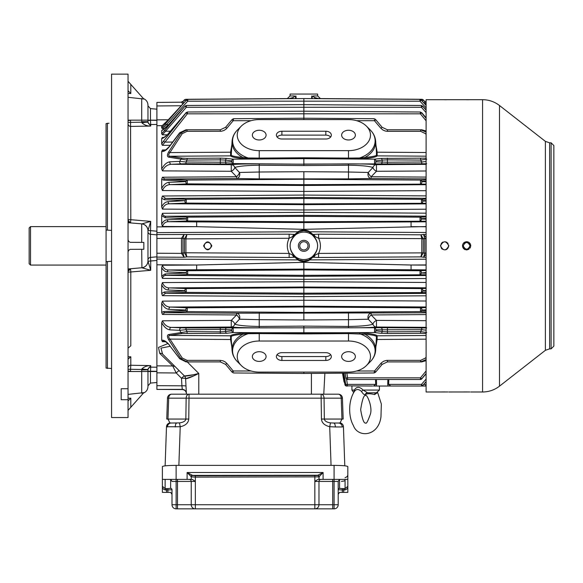 <?xml version="1.0" encoding="UTF-8"?>
<svg xmlns="http://www.w3.org/2000/svg" width="583" height="583" viewBox="0 0 583 583"><rect width="100%" height="100%" fill="white"/><g stroke="black" fill="none" stroke-linecap="round" stroke-linejoin="round"><path stroke-width="0.87" d="M166.49 426.647L165.127 465.853M335.342 426.96L342.243 426.96A4.117 3.76 90 0 0 338.483 423.032L333.651 423.032A4.117 1.683 90 0 1 335.342 426.96L329.708 426.705L330.488 422.879C326.64 422.26 324.6 420.977 324.352 419.053L321.444 419.053L321.138 398.16L186.152 398.16L185.846 419.053C185.583 421.028 183.47 422.311 179.506 422.908L180.22 426.756L166.49 426.756A4.117 4.059 -178 0 1 169.901 422.908L171.242 423.032A4.117 3.841 90 0 0 167.401 426.967M169.901 422.908L167.962 419.053L188.761 419.053C188.367 422.996 185.518 425.568 180.22 426.756L178.872 465.372M171.242 423.032L179.506 422.908M339.488 479.379L338.198 481.434L338.198 504.732A4.117 4.117 0 0 1 334.081 508.857L195.349 508.857A4.117 4.117 0 0 1 191.231 504.732L191.231 481.434L195.349 481.434L195.349 477.113L191.231 476.872A1.37 1.37 0 0 1 192.601 475.509L195.349 475.75L195.349 477.113L318.974 476.872A1.37 1.37 180 0 0 317.597 475.509L195.349 475.75M338.198 494.435L339.488 492.373L347.818 492.373L347.818 486.317L345.07 488.62L344.728 489.99C346.9 489.458 347.927 488.233 347.818 486.317L347.818 479.379L334.081 479.379L334.081 481.434L338.198 481.434M345.07 479.379L345.07 488.62L343.693 488.605L343.693 489.975L344.728 489.99M342.323 492.373L342.323 489.975L338.198 489.735A1.37 1.37 0 0 1 339.576 488.365L342.323 488.605L342.323 489.975L343.693 489.975L343.693 492.373M447.839 391.965L426.107 391.987L426.107 99.693L482.578 99.693C488.867 99.751 494.508 101.69 499.493 105.516L499.493 386.165L545.382 350.31L545.382 141.37L499.493 105.516M440.886 391.98L441.287 391.965M442.38 391.944L443.131 391.936M443.845 391.929L444.676 391.929M440.653 244.853L440.529 245.837C443.277 251.156 446.024 251.156 448.772 245.837C446.024 240.524 443.277 240.524 440.529 245.837L441.637 248.649M470.751 245.837C470.503 243.337 469.133 241.967 466.626 241.719C464.126 241.967 462.749 243.337 462.508 245.837C465.249 251.156 467.996 251.156 470.751 245.837M447.037 99.729L444.654 99.751M469.818 391.965L448.772 391.987M462.866 391.98L463.266 391.965M464.352 391.944L465.11 391.936M465.824 391.929L466.655 391.929M469.016 99.729L466.626 99.751M426.107 238.651L424.759 238.622L423.586 234.417L426.107 234.432M426.107 238.309L424.759 238.374M161.695 267.604L161.695 276.058L165.106 273.952L186.465 273.019L186.4 272.655L167.445 271.918C165.12 271.867 163.204 270.425 161.695 267.604L162.438 265.229L196.668 265.017L303.86 262.35L303.86 260.973L308.793 260.025A2.747 2.638 -119.7 0 1 309.675 259.894C308.793 260.783 306.855 261.381 303.86 261.701C300.879 261.388 298.941 260.783 298.051 259.894L294.816 257.234L289.132 257.497L289.132 253.416C286.698 248.358 286.698 243.308 289.132 238.265L289.132 234.184L294.816 234.446A4.117 2.74 -83.2 0 0 292.52 236.662L289.132 238.265L185.926 238.892L185.926 252.774L184.432 252.84L184.432 238.811L186.815 234.803L185.926 238.892L184.432 238.811M184.432 252.869L182.967 253.058L184.141 257.263L156.893 257.103L156.893 253.233L181.488 253.386L184.141 257.263L186.815 256.877L184.432 252.869L185.926 252.789L186.815 256.877L289.132 257.497M156.893 232.384L156.893 231.211L148.038 230.423A6.865 6.624 -123 0 0 141.924 223.872L150.713 221.387L147.965 230.649L147.965 260.929A6.865 6.865 0 0 1 141.691 267.772A6.865 6.865 0 0 0 147.965 260.929L147.965 260.127A2.747 2.747 0 0 1 150.472 257.387L156.893 256.826L156.893 385.691L181.911 385.815L182.282 389.364L181.911 385.815A4.117 0.568 177 0 1 186.006 386.172M296.106 97.922L296.011 96.924M289.569 98.549L289.197 98.571M289.132 98.665L185.926 99.292A2.062 2.055 89.6 0 0 184.432 99.948L185.503 101.07M426.107 181.051L421.64 181.277L421.786 181.641A1.72 1.304 92.5 0 1 420.54 183.864L420.394 180.074L426.107 179.812M421.786 181.641L426.107 181.816M421.64 181.277A1.72 1.326 -92.6 0 0 420.394 180.074L303.86 179.265L303.86 171.708L259.224 172.007L259.253 178.886L348.474 178.886L348.503 172.007L368.296 172.466L372.945 167.459C368.748 166.126 360.6 165.383 348.503 165.237L348.503 172.007L303.86 171.708M426.727 163.779L303.86 164.071L303.86 158.671L233.2 159.159A1.72 1.312 96.7 0 0 231.896 160.872L225.57 160.121L225.57 162.147L231.874 161.863A1.72 1.312 -92.6 0 0 233.178 163.583L226.867 163.867A1.72 1.312 -92.6 0 1 225.57 162.147L220.308 162.234L220.308 159.844L225.57 160.121A1.72 1.312 96.7 0 1 226.867 158.416L233.2 159.159L233.178 163.583L303.86 164.202L348.474 163.881C361.977 163.859 371.305 164.122 376.472 164.654L376.465 171.285L371.131 176.729L371.138 178.515A4.117 3.207 87.3 0 1 368.296 172.466A4.117 1.669 50.6 0 0 371.131 176.729L426.107 177.094M426.107 198.307L303.86 197.484L303.86 195.072L426.107 195.881M168.225 124.981C165.623 127.888 163.451 129.761 161.695 130.585L161.695 133.864L184.957 106.237L168.225 124.981L162.883 129.827M426.107 200.508L422.668 200.669A1.72 1.29 -92.5 0 0 421.422 199.313L426.107 199.109M422.668 200.669L422.762 201.011A1.72 1.275 92.4 0 1 421.524 203.088L421.422 199.313L303.86 198.49L303.86 197.484L165.565 198.409L186.305 199.313L186.203 203.088L169.471 203.788C166.17 203.744 163.83 205.515 162.438 209.1L161.695 206.812C163.437 203.503 165.616 201.791 168.225 201.667A1.72 1.283 87.6 0 0 169.471 203.788L303.86 204.662L426.107 203.868M426.107 190.67L303.86 191.413L303.86 185.474L426.107 184.694M161.695 198.213L162.438 196.005L165.565 198.409A1.72 1.304 -87.5 0 0 164.326 199.692L161.695 198.213L161.695 206.812M168.225 201.667L185.059 200.669A1.72 1.29 -87.5 0 1 186.305 199.313L303.86 198.49L303.86 212.365L426.107 213.167M185.059 200.669L164.326 199.692M184.957 201.011A1.72 1.275 87.6 0 0 186.203 203.088L303.86 203.904L426.107 203.278M422.762 201.011L426.107 201.142M181.182 105.749L156.893 105.96L156.893 102.419L181.481 102.185A2.062 2.055 180 0 0 182.967 101.537L183.485 103.257M182.88 103.912L181.488 102.207A2.062 2.048 123.7 0 0 182.967 101.559L184.432 99.948A2.062 2.055 89.6 0 1 185.926 99.292L186.217 100.298M185.926 99.292L289.132 98.571L292.52 97.711L295.924 95.933C288.148 95.998 288.148 95.998 295.924 95.933L296.171 98.614M185.926 252.774L289.132 253.416L292.52 255.019A4.117 2.74 83.2 0 0 294.816 257.234L295.924 257.169L298.933 260.025L303.86 260.973M292.52 255.019L295.924 257.169C288.148 249.604 288.148 242.054 295.924 234.512L298.933 231.655L303.86 230.708L303.86 229.979C306.84 230.292 308.779 230.897 309.675 231.786L312.911 234.446L311.796 234.512L308.793 231.655A2.747 2.638 119.7 0 0 309.675 231.786L426.107 232.479M348.503 351.709A6.865 4.853 0 0 1 355.368 356.563A6.865 4.853 0 0 1 348.503 361.416A6.865 4.853 0 0 1 341.638 356.563A6.865 4.853 0 0 1 348.503 351.709M259.224 351.709A6.865 4.853 0 0 1 266.088 356.563A6.865 4.853 0 0 1 259.224 361.416A6.865 4.853 0 0 1 252.352 356.563A6.865 4.853 0 0 1 259.224 351.709M281.888 352.679A5.495 3.884 180 0 0 276.393 356.563A5.495 3.884 180 0 0 281.888 360.447L325.839 360.447A5.495 3.884 180 0 0 331.333 356.563A5.495 3.884 180 0 0 325.839 352.679L281.888 352.679M348.503 372.1L259.224 372.1A21.979 15.537 0 0 1 241.275 365.534A21.979 15.537 0 0 1 239.708 349.421A21.979 15.537 0 0 1 259.224 341.026L348.503 341.026A21.979 15.537 0 0 1 368.019 349.421A21.979 15.537 0 0 1 366.445 365.534A21.979 15.537 0 0 1 348.503 372.1M366.445 365.534L370.249 361.73A26.636 18.838 180 0 0 359.492 333.702L359.733 332.878L365.33 333.192A0.685 0.466 95.2 0 0 364.922 334.234A27.182 19.224 180 0 1 375.649 350.558L376.465 336.508C375.663 335.589 371.816 334.831 364.922 334.234L348.503 333.593L303.86 333.899L303.86 326.116L348.503 326.444C360.593 326.298 368.74 325.554 372.945 324.221L368.296 319.214L348.503 319.673L348.474 327.799L259.253 327.799C245.749 327.821 236.421 327.559 231.254 327.027L231.262 320.395L236.596 314.951L236.589 313.166L303.86 313.1L303.86 306.206L170.309 307.059L187.187 307.817L187.332 311.606L303.86 312.415L420.394 311.606L420.54 307.817L426.107 307.569M161.695 322.676L162.438 320.803C164.406 324.884 167.328 327.085 171.198 327.398L185.992 327.967L185.999 329.686L179.753 330.321L169.952 329.869C166.84 329.439 164.085 327.041 161.695 322.676L161.695 340.195L162.438 341.696L165.645 341.747M220.294 333.542L220.308 331.836L225.57 331.559A1.72 1.312 -96.7 0 0 226.867 333.265L182.217 333.527A1.72 1.414 -98.4 0 1 180.978 332.529L179.753 330.321A1.72 1.363 92.9 0 1 181 327.901M182.217 333.527L169.93 335.429A1.72 1.458 -99.3 0 1 168.684 334.525L187.099 331.603L187.085 333.308M169.952 161.812A1.72 1.385 87 0 0 171.198 164.282C167.328 164.595 164.406 166.796 162.438 170.877L161.695 169.004C164.078 164.646 166.833 162.249 169.952 161.812L179.753 161.36L180.978 159.152L168.684 157.155C167.029 156.623 167.029 154.874 168.684 151.915L180.978 132.924L179.753 132.895L169.952 145.954C166.84 149.948 164.085 151.799 161.695 151.485L162.438 149.984L163.641 150.837L166.162 149.561L169.952 145.954M181 163.779A1.72 1.363 87.1 0 1 179.753 161.36L185.999 161.994L185.992 163.714L171.198 164.282L231.254 164.654C236.341 164.122 245.669 163.867 259.253 163.881L303.86 164.202L303.86 165.565L348.503 165.237L348.474 163.881M226.867 158.416L220.294 158.139L220.308 159.844L187.099 160.077L180.978 159.152A1.72 1.414 98.4 0 1 182.217 158.153L187.085 158.372L187.099 160.077L185.999 161.994L220.308 162.234L220.294 163.954L185.992 163.714M179.834 358.785L169.828 345.85C168.254 342.877 162.606 340.035 163.641 340.844L162.438 341.696M426.107 269.878L411.066 269.776L411.059 265.017L303.86 262.35L303.86 269.091L168.691 269.965L187.646 270.731L187.711 274.52L166.344 275.402C164.304 275.278 163 276.269 162.438 278.39L161.695 276.058M156.893 264.791L196.668 265.017L196.66 269.776M186.4 272.655A1.72 1.261 -87.7 0 1 187.646 270.731L303.86 269.914L303.86 269.091L411.066 269.776M167.445 271.918A1.72 1.261 -87.7 0 1 168.691 269.965C165.674 270.067 163.597 268.493 162.438 265.229M186.465 273.019A1.72 1.268 87.7 0 0 187.711 274.52L303.86 275.329L303.86 276.32L426.107 275.504M165.106 273.952A1.72 1.275 87.6 0 0 166.344 275.402L303.86 276.32L303.86 281.706L426.107 282.464M426.107 272.465L421.261 273.019A1.72 1.268 92.3 0 1 420.015 274.52L420.081 270.731L426.107 270.483M421.261 273.019L426.107 273.23M421.32 272.655A1.72 1.261 -92.3 0 0 420.081 270.731L303.86 269.914L303.86 275.329L426.107 274.768M156.893 105.96L156.893 234.577L289.132 234.184M292.52 236.662L295.924 234.512L294.816 234.446L298.051 231.786C298.933 230.897 300.864 230.3 303.86 229.979L303.86 222.589L426.107 221.802M156.893 232.624L298.051 231.786A2.747 2.638 -119.7 0 0 298.933 231.655M318.588 234.184L312.911 234.446A4.117 2.74 -96.8 0 1 315.206 236.662L318.588 238.265L318.588 234.184L420.911 234.803L423.586 234.417L426.107 237.594M426.107 253.029L424.759 253.058L424.759 238.622L318.588 238.265C321.029 243.322 321.029 248.373 318.588 253.416L315.206 255.019A4.117 2.74 96.8 0 1 312.911 257.234L311.796 257.169C319.579 249.626 319.579 242.076 311.796 234.512L315.206 236.662M426.107 253.372L421.8 252.774L421.8 238.906L423.294 238.841L423.287 252.869L318.588 253.416L318.588 257.497L312.911 257.234L309.675 259.894L426.107 259.202M315.206 255.019L311.796 257.169L308.793 260.025M318.595 98.665L421.8 99.292L421.509 100.298M317.713 98.505L317.254 98.425M314.193 98.636L315.206 97.711L318.588 98.571L421.8 99.292A2.062 2.055 -89.6 0 1 423.287 99.948L422.223 101.07M426.107 102.185A2.062 2.055 -0 0 1 424.759 101.537L424.242 103.257M421.8 99.292A2.062 2.055 -89.6 0 1 423.294 99.948L424.759 101.537A2.062 2.048 56.3 0 0 426.107 102.2M185.926 238.906L181.488 238.294L182.967 238.374L182.967 253.058L181.481 253.029L181.481 238.651M182.967 253.306L181.481 253.029M156.893 253.233L156.893 238.447L181.488 238.294L184.141 234.417L182.967 238.374M426.107 216.176L303.86 215.36L303.86 222.589L196.66 221.904L196.668 226.663L162.438 226.452L161.695 224.076L161.695 215.623L162.438 213.291C162.992 215.404 164.297 216.395 166.344 216.278L187.711 217.16L187.646 220.95L168.691 221.715C165.681 221.613 163.597 223.187 162.438 226.452M426.107 218.45L421.261 218.661A1.72 1.268 -92.3 0 0 420.015 217.16L303.86 216.351L187.711 217.16A1.72 1.268 -87.7 0 0 186.465 218.661L165.106 217.729A1.72 1.275 -87.6 0 1 166.344 216.278L303.86 215.36L303.86 212.365L162.438 213.291M426.107 170.994L376.465 171.285A4.117 2.194 35.9 0 1 372.945 167.459A4.117 3.768 -84.7 0 1 376.472 164.654L426.107 164.348M234.781 167.459A4.117 2.194 -35.9 0 1 231.262 171.285L231.254 164.654A4.117 3.768 84.7 0 1 234.781 167.459L239.431 172.466L259.224 172.007L259.224 165.237C247.126 165.383 238.979 166.126 234.781 167.459M163.48 311.592L186.086 310.404A1.72 1.326 87.4 0 0 187.332 311.606L164.719 312.685L162.438 314.456L161.695 312.452L163.48 311.592A1.72 1.363 87.2 0 0 164.719 312.685L236.589 313.166A4.117 3.207 87.3 0 1 239.431 319.214L234.781 324.221C238.979 325.554 247.126 326.298 259.224 326.444L259.224 319.673L239.431 319.214A4.117 1.669 50.6 0 0 236.596 314.951L162.438 314.456M163.48 141.188L186.086 112.847L187.332 113.831L162.438 145.342L161.695 144.008L163.48 141.188L164.719 142.106L172.619 142.063M187.187 113.831C187.42 111.484 187.464 111.484 187.332 113.831L303.86 113.794L303.86 119.581M186.086 112.847L168.997 132.822C167.27 135.453 161.506 139.06 163.014 137.88L163.058 137.88M162.438 196.005L303.86 195.072L303.86 191.413L162.438 190.554C164.093 186.684 166.716 184.702 170.309 184.622L303.86 185.474L303.86 179.265L187.332 180.074L187.187 183.864L303.86 184.68L426.107 184.111M162.438 190.554L161.695 188.426C163.728 184.592 166.184 182.559 169.063 182.326A1.72 1.319 87.4 0 0 170.309 184.622L187.187 183.864A1.72 1.304 87.5 0 1 185.941 181.641L186.086 181.277A1.72 1.326 -87.4 0 1 187.332 180.074L164.719 178.996A1.72 1.363 -87.2 0 0 163.48 180.089L161.695 179.229L162.438 177.225L164.719 178.996L236.589 178.515L236.596 176.729L231.262 171.285L162.438 170.877M169.063 182.326L185.941 181.641M421.261 218.661L421.32 219.026A1.72 1.261 92.3 0 1 420.081 220.95L420.015 217.16L426.107 216.912M421.32 219.026L426.107 219.215M161.695 127.968L186.4 100.116L167.445 120.688L161.695 126.117L161.695 127.968L162.438 128.588L166.344 124.769L168.363 124.755M426.107 226.568L303.86 229.33L196.668 226.663L156.893 226.889M426.107 226.751L411.059 226.663L411.066 221.904M308.793 231.655L303.86 230.708M343.992 381.654L342.505 373.186L344.014 381.778L342.505 373.186L343.992 381.654L344.415 381.625M376.195 386.041L373.543 386.041L375.663 384.401L376.582 384.386L376.195 386.041L391.703 386.041L390.763 386.041L388.642 384.401L421.465 384.401L422.719 385.436L426.107 381.668M426.107 379.081L421.465 384.401L421.465 386.041A1.72 1.72 0 0 0 422.741 385.472L426.107 381.559M423.71 384.401L426.107 384.838M372.61 386.041L346.63 385.851M343.846 373.178L345.726 384.612L347.417 384.401L347.417 386.041L346.63 386.041A1.72 1.72 0 0 1 344.939 384.62A1.72 1.72 0 0 0 346.63 386.041M388.11 386.041L387.724 384.386L388.642 384.401L388.795 379.489M342.986 373.186L344.939 384.62L342.942 373.186L344.939 384.612L346.63 384.401M345.908 378.046L345.121 373.171L345.908 378.046L347.606 377.842L347.606 379.489A1.72 1.72 0 0 1 345.908 378.046L345.165 373.171M346.878 373.156L347.606 377.842L420.46 377.842L420.46 379.489A1.72 1.72 0 0 0 421.764 378.884L426.107 373.674M426.107 370.926L420.46 377.842L421.72 378.826L426.107 373.441M423.287 238.811L420.911 234.803L421.8 238.906M421.8 252.774L420.911 256.877L423.287 252.869M387.433 360.367L420.635 360.367L420.627 361.905L387.418 361.905L382.156 364.36L380.852 363.435L381.588 362.662L383.803 361.176L386.361 360.432L387.433 360.367L387.418 361.905L421.72 361.905L420.627 361.905L426.107 359.58M426.107 360.666L421.72 361.905L426.107 360.578M420.635 360.367L425.503 358.006L426.107 358.392M426.107 333.614L425.503 333.527A1.72 1.414 -81.6 0 0 426.107 333.316M426.107 330.16L421.72 329.686L421.735 327.967L426.727 327.901M425.503 333.527L420.635 333.308L420.627 331.603L426.749 332.529M426.107 327.333L376.472 327.027A4.117 3.768 84.7 0 1 372.945 324.221A4.117 2.194 -35.9 0 1 376.465 320.395L376.472 327.027C371.386 327.559 362.05 327.814 348.474 327.799M426.107 314.587L371.131 314.951A4.117 1.669 -50.6 0 0 368.296 319.214A4.117 3.207 -87.3 0 1 371.138 313.166L371.131 314.951L376.465 320.395L426.107 320.686M426.107 309.865L421.786 310.039A1.72 1.304 -92.5 0 0 420.54 307.817L303.86 307.001L187.187 307.817A1.72 1.304 -87.5 0 0 185.941 310.039L169.063 309.354A1.72 1.319 -87.4 0 1 170.309 307.059C166.709 306.971 164.085 304.989 162.438 301.127L303.86 300.267L426.107 301.01M421.786 310.039L421.64 310.404A1.72 1.326 92.6 0 1 420.394 311.606L426.107 311.869M421.64 310.404L426.107 310.63M426.107 295.8L303.86 296.609L303.86 281.706L162.438 282.58C163.823 286.158 166.162 287.929 169.471 287.893L186.203 288.592L186.305 292.367L165.565 293.271L162.438 295.676L161.695 293.468L164.326 291.988A1.72 1.304 87.5 0 0 165.565 293.271L303.86 294.196L426.107 293.373M426.107 290.538L422.762 290.669A1.72 1.275 -92.4 0 0 421.524 288.592L426.107 288.403M422.762 290.669L422.668 291.012A1.72 1.29 92.5 0 1 421.422 292.367L421.524 288.592L303.86 287.776L186.203 288.592A1.72 1.275 -87.6 0 0 184.957 290.669L168.225 290.013A1.72 1.283 -87.6 0 1 169.471 287.893L303.86 287.018L426.107 287.813M422.668 291.012L426.107 291.172M311.555 98.571L311.796 95.933C319.579 95.998 319.579 95.998 311.796 95.933L312.43 98.622M311.694 97.069L311.628 97.776M186.465 100.116L187.711 101.187L166.344 124.769L165.106 123.698M187.646 101.187C187.872 98.84 187.894 98.84 187.711 101.187L303.86 101.158L303.86 113.794L420.394 113.831C420.256 111.484 420.307 111.484 420.54 113.831M186.4 100.116L167.452 120.674M185.059 106.237L186.305 107.272L162.438 134.826L161.695 133.864M186.203 107.272C186.422 104.94 186.458 104.94 186.305 107.272L421.422 107.272C421.269 104.94 421.298 104.94 421.524 107.272M184.957 106.237L168.239 124.959M164.326 130.213L165.565 131.226L170.345 131.197M185.941 112.847L168.997 132.822M169.828 145.83L179.651 132.786L185.999 129.776L187.099 129.776L180.978 132.924L182.217 133.675L169.93 152.586L168.684 151.915M242.39 158.489A0.685 0.466 -84.8 0 0 242.798 157.446A27.182 19.224 0 0 1 232.078 141.122L231.262 155.173C232.056 156.091 235.904 156.849 242.798 157.446L248.227 157.978L247.986 158.802L242.39 158.489C235.357 157.796 231.422 156.922 230.584 155.872L230.584 152.199L169.93 152.586C168.29 154.655 168.29 155.88 169.93 156.251A1.72 1.458 99.3 0 0 168.684 157.155M162.438 177.225L236.596 176.729A4.117 1.669 -50.6 0 0 239.431 172.466A4.117 3.207 -87.3 0 1 236.589 178.515L259.253 178.886M186.086 181.277L163.48 180.089M426.107 117.934L421.64 112.847L426.107 118.313M426.107 109.961L422.668 106.237L426.107 110.172M426.107 105.304L421.261 100.116L426.107 105.45M161.695 224.076C163.196 221.263 165.113 219.82 167.445 219.762L186.4 219.026A1.72 1.261 87.7 0 0 187.646 220.95L303.86 221.766L426.107 221.197M186.4 219.026L186.465 218.661M167.445 219.762A1.72 1.261 87.7 0 0 168.691 221.715L196.66 221.904M317.137 95.976L313.319 95.94M320.424 98.585L317.699 95.976L317.597 94.06L290.13 94.06L290.028 95.976L287.302 98.585M294.408 95.94L290.589 95.976M181.911 385.815L181.517 378.258A4.117 0.394 135 0 1 184.403 375.918L182.297 373.812M164.326 291.988L185.059 291.012A1.72 1.29 87.5 0 0 186.305 292.367L303.86 293.191L426.107 292.571M186.086 310.404L185.941 310.039M162.438 320.803L231.262 320.395A4.117 2.194 35.9 0 1 234.781 324.221A4.117 3.768 -84.7 0 1 231.254 327.027L171.198 327.398A1.72 1.385 93 0 0 169.952 329.869M231.772 346.477L230.584 339.481L230.584 335.808L169.93 335.429C168.29 335.801 168.29 337.025 169.93 339.095L168.684 339.765C167.029 336.814 167.029 335.065 168.684 334.525M242.39 333.192L247.986 332.878L248.227 333.702L242.798 334.234A0.685 0.466 -95.2 0 0 242.39 333.192C235.328 333.891 231.393 334.766 230.584 335.808A0.685 0.678 -138.6 0 1 231.262 336.508L231.262 339.488L169.93 339.095L182.217 358.006L180.978 358.756L168.684 339.765M169.828 345.85L179.753 358.785L180.978 358.756L187.099 361.905L185.999 361.905L179.753 358.785L185.999 361.905L220.308 361.905L225.57 364.36L231.896 371.903L233.178 370.846M192.776 374.854L184.468 375.977A4.117 4.088 -45 0 1 185.656 378.68C187.201 378.812 191.581 377.07 198.781 373.463C191.013 375.445 186.239 376.283 184.468 375.977L162.577 354.092L160.959 348.109L170.156 346.302M303.86 232.107A13.737 13.737 0 0 1 315.76 252.709A13.737 13.737 0 0 1 291.966 252.709A13.737 13.737 0 0 1 303.86 232.107M293.533 98.636L292.52 97.711M295.297 98.622L295.924 95.933M147.965 230.649A6.865 6.858 -85 0 0 141.705 223.908L141.705 223.908A6.865 6.865 0 0 1 147.965 230.751L147.965 260.127A2.747 2.747 0 0 1 150.472 257.387L150.713 260.995L156.893 260.47L156.893 259.078L298.051 259.894A2.747 2.638 119.7 0 1 298.933 260.025M184.403 375.918A4.117 4.117 0 0 1 185.605 378.622L185.605 378.622A4.117 0.568 177 0 0 181.517 378.258L176.241 372.989A4.117 0.394 135 0 1 179.134 370.65M323.776 394.188L324.869 373.309L323.776 394.188L186.422 394.188L185.605 378.622M182.275 389.327L182.282 389.364A4.117 4.117 177 0 1 186.371 393.263M185.656 378.68L193.388 376.013M426.107 254.086L423.586 257.263L420.911 256.877L318.588 257.497M426.107 102.302L424.839 103.912M161.695 188.426L161.695 179.229M161.695 169.004L161.695 151.485M162.438 149.984L165.645 149.933M169.063 132.895C166.184 136.291 163.736 138.178 161.695 138.557L161.695 144.008M161.695 138.557L162.438 137.435L163.998 137.413M161.695 130.585L162.438 129.834M161.695 126.117L162.438 125.709M181.481 102.185L156.893 102.419L181.488 102.207M166.33 359.777L172.736 365.978L173.45 367.399M162.438 295.676L303.86 296.609L303.86 306.206L426.107 306.986M156.893 372.829L176.241 372.989L172.736 365.978L159.698 353.364L158.51 347.402L167.868 343.591M182.282 389.364L156.893 389.422L182.29 389.553C184.68 389.779 186.05 391.084 186.385 393.459M156.893 389.233L156.893 385.691M147.965 371.233L156.893 371.305L156.893 367.21L150.713 367.144L150.472 371.524L141.691 371.524L141.691 393.182L143.833 392.636L128.049 410.381M169.063 309.354C166.184 309.121 163.736 307.088 161.695 303.255L161.695 312.452M161.695 303.255L162.438 301.127M168.225 290.013C165.623 289.904 163.451 288.184 161.695 284.868L161.695 293.468M161.695 284.868L162.438 282.58M156.893 238.447L156.893 234.577M424.759 253.306L423.586 257.263L426.107 257.249M441.739 248.752C445.354 250.858 447.7 249.888 448.772 245.844L448.699 245.049M448.065 243.534L447.613 242.973M446.921 242.397L446.214 242.025M445.427 241.792L444.96 241.734M443.065 242.04L442.3 242.455M441.761 242.9L441.214 243.563M353.896 392.221L354.326 390.063C356.534 386.449 359.471 386.449 363.136 390.063L379.409 390.063L376.356 392.811A2.747 1.917 -90 0 0 374.556 394.596C370.445 393.459 367.326 393.459 365.198 394.596C364.324 395.012 363.078 393.962 361.467 391.448C358.64 388.868 356.286 388.868 354.42 391.448M361.467 391.448L363.136 390.063L367.611 392.811A2.747 2.572 -90 0 0 365.198 394.596M353.662 392.614L351.935 390.063L354.326 390.063A2.747 1.523 -152.9 0 1 354.559 391.193M377.325 392.731L374.556 394.596M354.508 391.317L354.726 390.945C347.832 401.111 348.598 417.392 353.371 425.452C357.692 438.125 378.498 436.791 380.961 416.852L381.34 404.041L377.682 392.614M376.662 392.811L367.611 392.811M29.15 263.698L29.15 227.982L30.52 226.612L30.52 265.068L29.15 263.698M106.07 226.612L30.52 226.612M128.049 97.288L143.833 99.044L128.049 81.299M128.049 252.024L128.646 250.311L130.184 249.342L143.833 249.276L143.833 242.404L130.184 242.339L128.646 241.369L128.049 239.657M111.564 368.492L106.07 368.07L106.07 261.665L111.564 261.264M107.44 368.449L107.44 261.621M128.049 399.719L128.049 417.537L111.564 417.537L111.564 74.143L128.049 74.143L128.049 399.719L121.177 399.719L121.177 388.73L128.049 388.73M111.564 230.416L106.07 230.015L106.07 261.665M106.07 230.015L106.07 123.611L109.014 123.217M107.44 230.059L107.44 123.232M128.049 394.392L143.833 392.636M128.049 400.929L130.796 398.182L130.796 407.291M156.893 120.375L147.965 120.156L147.965 121.694L147.965 105.071C147.805 101.974 146.304 99.824 143.447 98.614M141.924 223.872L128.049 222.713M147.965 121.876L148.038 122.437A6.865 0.991 167.1 0 0 141.924 122.86L141.705 122.182L147.965 121.694L141.691 121.694L141.691 120.156L128.049 120.156M147.965 260.929L147.965 261.031A6.865 6.858 85 0 1 141.705 267.772L128.049 268.967M141.924 368.813C144.424 366.62 147.353 365.556 150.713 365.614L150.713 367.144A2.747 2.726 180 0 0 148.038 369.243L147.965 369.804L141.705 369.498L141.924 368.813A6.865 0.991 -167.1 0 0 148.038 369.243L150.713 365.614L130.796 365.257L130.556 369.287L128.049 369.287M128.049 371.473L130.556 371.509L128.049 370.977M128.457 270.046A2.747 2.747 0 0 0 128.049 271.481L130.556 268.748L130.796 271.984L150.713 270.293L150.713 260.995L148.038 261.257A6.865 6.624 123 0 1 141.924 267.808L141.691 249.276M128.763 269.637A2.747 2.747 0 0 1 129.135 269.295M130.796 84.389L130.796 93.499L128.049 90.751M128.049 120.703L130.556 120.171L128.049 120.207M130.556 120.171L130.556 122.394L128.049 122.394M156.893 234.854L150.472 234.293A2.747 2.747 0 0 1 147.965 231.553A2.747 2.747 0 0 0 150.472 234.293L150.713 221.387L130.796 219.696L130.556 222.932A2.747 2.747 0 0 1 130.053 222.837M129.572 222.655A2.747 2.747 0 0 1 129.135 222.385M128.763 222.043A2.747 2.747 0 0 1 128.457 221.642M130.556 222.932L128.049 220.199M147.965 369.804L141.691 369.986L141.705 369.498L130.556 369.287L130.556 371.509M147.965 369.986L147.965 386.609C147.805 389.706 146.304 391.856 143.447 393.066M156.893 120.156L150.472 120.156L150.472 108.606L147.965 105.873L147.965 115.354M141.691 121.694L141.705 122.182L130.556 122.394L130.796 219.696A2.747 0.59 -0 0 1 128.049 219.113M141.924 122.86C144.424 125.061 147.353 126.125 150.713 126.066L130.796 126.424A2.747 2.682 -0 0 1 128.049 123.734M148.038 122.437L150.713 126.066L150.713 124.536A2.747 2.726 -0 0 1 148.038 122.437M128.049 272.567A2.747 0.59 180 0 1 130.796 271.984L130.796 345.785L128.049 348.175M147.965 261.031L150.713 270.293L141.924 267.808M128.049 359.164L130.796 356.774L130.796 365.257A2.747 2.682 -0 0 0 128.049 367.946M147.965 376.327L147.965 385.808L150.472 383.075L150.472 371.524L156.893 371.524M147.965 120.448L150.472 120.448L150.713 124.536L156.893 124.471M128.049 356.774L130.796 356.774M201.529 508.857L195.349 508.857A4.117 4.117 0 0 1 191.231 504.732L191.231 481.434L176.124 481.434L176.124 504.732L195.349 504.732L195.349 481.434L192.361 479.379L191.231 479.379L191.231 476.756A1.37 1.37 0 0 1 192.601 475.385L192.601 475.509M167.882 492.373L166.505 492.373L166.505 488.605L165.135 488.62L165.477 489.99L167.882 489.975L167.882 492.373L170.71 492.373L172 494.435L172 489.735L167.882 489.975L167.882 488.605L170.63 488.365A1.37 1.37 0 0 1 172 489.735L172 504.732L176.124 504.732L176.124 508.857A4.117 4.117 0 0 1 172 504.732A4.117 4.117 0 0 0 176.124 508.857L195.349 508.857L195.349 504.732L318.974 504.732A4.117 4.117 0 0 1 314.849 508.857L314.849 481.434L318.974 481.434L318.974 504.732L332.704 504.732L332.704 508.857M172 494.435L172 504.732M347.818 479.379L347.818 466.568C346.987 465.846 342.41 465.445 334.081 465.372L334.081 479.379L318.974 479.379L319.178 476.603A1.37 1.297 -104.7 0 0 317.881 475.232L317.597 475.385A1.37 1.37 180 0 1 318.974 476.756L318.974 479.379L317.844 479.379L314.849 481.434L314.849 475.75M192.601 475.385L317.881 475.232L323.091 472.5L187.107 472.5L191.231 476.756M319.178 476.603L323.091 472.5L323.091 479.379M191.231 479.379L187.107 479.379L187.107 472.5L192.324 475.232A1.37 1.297 -75.3 0 0 191.02 476.603M189.169 479.379A2.062 2.062 0 0 1 191.231 481.434A2.062 2.062 0 0 0 189.169 479.379M170.71 479.379L172 481.434L176.124 481.434L176.124 479.379L187.107 479.379M165.477 489.99C163.306 489.458 162.271 488.233 162.387 486.317L162.387 474.424L162.387 479.379L176.124 479.379L176.124 465.372C167.795 465.445 163.218 465.846 162.387 466.568L162.387 479.379M165.135 479.379L165.135 488.62L162.387 486.317L162.387 492.373L166.505 492.373M321.029 479.379A2.062 2.062 0 0 0 318.974 481.434L334.081 481.434L334.081 508.857M330.488 422.879L333.651 423.032M338.483 423.032L340.093 422.879A4.117 4.045 -2 0 1 343.438 426.705L342.243 426.96M176.744 423.032A4.117 1.487 90 0 0 175.257 426.967M334.081 465.372L176.124 465.372M162.387 480.392L162.387 492.373M347.818 480.392L347.818 486.317M344.801 465.817L343.431 426.588M342.44 398.16A4.117 4.117 0 0 0 338.322 394.188A4.117 4.117 0 0 1 342.44 398.16L341.23 398.16L341.959 419.053L343.168 419.053L342.44 398.16L343.168 419.053M321.138 394.188A4.117 2.915 -90 0 1 324.053 398.16L341.23 398.16A4.117 2.915 -90 0 0 338.322 394.188L321.138 394.188L321.138 398.16L324.053 398.16L324.352 419.053L341.959 419.053L340.093 422.879M167.489 398.16L168.691 398.16L167.962 419.053L166.76 419.053L167.489 398.16A4.117 4.117 0 0 1 171.606 394.188L186.422 394.188M189.06 394.188L171.606 394.188A4.117 2.915 -90 0 0 168.691 398.16L186.152 398.16A4.117 2.915 -90 0 1 189.06 394.188L188.761 419.053M348.503 130.264A6.865 4.853 180 0 1 355.368 135.118A6.865 4.853 180 0 1 348.503 139.971A6.865 4.853 180 0 1 341.638 135.118A6.865 4.853 180 0 1 348.503 130.264M259.224 130.264A6.865 4.853 180 0 1 266.088 135.118A6.865 4.853 180 0 1 259.224 139.971A6.865 4.853 180 0 1 252.352 135.118A6.865 4.853 180 0 1 259.224 130.264M330.597 137.063A5.495 3.884 0 0 0 325.839 135.118L325.839 131.233A5.495 3.884 0 0 1 331.333 135.118A5.495 3.884 0 0 1 325.839 139.002L281.888 139.002A5.495 3.884 0 0 1 276.393 135.118A5.495 3.884 0 0 1 281.888 131.233L325.839 131.233M325.839 135.118L281.888 135.118A5.495 3.884 0 0 0 277.129 137.063M315.206 97.711L311.796 95.933M426.107 383.854L425.619 386.041L390.763 386.041M318.588 98.571C321.029 98.585 321.029 98.585 318.588 98.571M289.132 98.571C286.698 98.585 286.698 98.585 289.132 98.571M303.86 240.349A5.495 5.495 0 0 1 308.618 248.584A5.495 5.495 0 0 1 299.101 248.584A5.495 5.495 0 0 1 303.86 240.349M186.4 100.101L187.835 99.372L303.86 98.563L303.86 101.158L420.015 101.187C419.833 98.84 419.847 98.84 420.081 101.187M421.32 100.116L419.884 99.372L303.86 98.563M421.261 100.116L420.015 101.187L426.107 107.891M422.762 106.237L421.327 105.465L303.86 104.648L186.4 105.465L184.935 106.201M422.668 106.237L421.422 107.272L426.107 112.636M421.786 112.847L420.321 112.016L303.86 111.2L187.398 112.016L185.89 112.789M421.64 112.847L420.394 113.831L426.107 120.812M426.107 131.102L421.72 129.776L426.107 131.015M426.107 134.564L425.503 133.675L420.635 131.313L420.627 129.776L421.72 129.776L387.418 129.776L420.627 129.776L426.107 132.101M425.503 133.675L426.107 133.288M387.433 158.139L387.418 159.844L382.156 160.121A1.72 1.312 83.3 0 0 380.852 158.416L425.503 158.153A1.72 1.414 81.6 0 1 426.107 158.365M421.735 163.714L421.72 161.994L426.107 161.52M426.749 159.152L420.627 160.077L420.635 158.372M241.275 126.147A21.979 15.537 180 0 1 259.224 119.581L348.503 119.581A21.979 15.537 180 0 1 366.445 126.147A21.979 15.537 180 0 1 368.019 142.259A21.979 15.537 180 0 1 348.503 150.654L259.224 150.654A21.979 15.537 180 0 1 239.708 142.259A21.979 15.537 180 0 1 241.275 126.147L237.47 129.951A26.636 18.838 0 0 0 248.227 157.978L259.224 158.088L259.224 158.948L303.86 158.649L374.519 159.159A1.72 1.312 83.3 0 1 375.824 160.872L375.853 161.863A1.72 1.312 -87.4 0 1 374.548 163.583L374.519 159.159L380.852 158.416M220.294 131.313L220.308 129.776L225.57 127.32L226.867 128.245L226.131 129.018L223.923 130.505L221.365 131.248L187.085 131.313L187.099 129.776L220.308 129.776L185.999 129.776L179.651 132.786M187.085 131.313L182.217 133.675M231.254 152.207L230.584 152.199L231.772 145.203M233.178 120.834L233.426 119.522M233.448 119.42L233.535 118.961M348.474 312.794L348.503 319.673L303.86 319.972L303.86 313.1L426.107 312.794M185.992 327.967L387.433 327.726L387.418 331.836L382.156 331.559A1.72 1.312 -83.3 0 1 380.852 333.265L374.519 332.521L374.548 328.098A1.72 1.312 87.4 0 1 375.853 329.818L375.824 330.809A1.72 1.312 -83.3 0 1 374.519 332.521L303.86 333.01L233.2 332.521A1.72 1.312 -96.7 0 1 231.896 330.809L231.874 329.818A1.72 1.312 92.6 0 1 233.178 328.098L233.2 332.521L226.867 333.265M380.852 333.265L387.433 333.542L387.418 331.836L420.627 331.603L421.72 329.686L375.853 329.818M365.33 333.192C372.369 333.884 376.305 334.759 377.143 335.808L377.143 339.481L375.955 346.477M374.548 370.846L374.301 372.158M374.286 372.245L374.206 372.646M375.452 372.355L374.148 372.967L303.86 373.455L303.86 372.1M203.591 245.837C206.338 251.069 209.086 251.069 211.833 245.837C209.086 240.611 206.338 240.611 203.591 245.837M233.353 371.779L233.273 371.342M187.085 360.367L187.099 361.905L220.308 361.905L220.294 360.367L187.085 360.367L182.217 358.006M220.294 360.367L222.925 360.782L225.308 361.985L226.867 363.435L225.57 364.36M231.262 336.508C232.056 335.597 235.904 334.839 242.798 334.234A27.182 19.224 180 0 0 232.078 350.558L231.262 339.488M247.986 332.878L259.224 332.733L259.224 333.593L248.227 333.702A26.636 18.838 180 0 0 237.47 361.73C234.249 358.501 232.457 354.777 232.078 350.558M220.294 327.726L220.308 329.446L185.999 329.686L187.099 331.603L220.308 331.836L220.308 329.446L231.874 329.818M380.852 128.245L382.863 129.994L385.312 131.044L387.433 131.313L387.418 129.776L382.156 127.32L380.852 128.245L374.548 120.834M374.373 119.901L374.454 120.338M375.955 145.203L377.143 152.199L377.143 155.872C376.334 156.914 372.399 157.789 365.33 158.489L359.733 158.802L359.492 157.978L364.922 157.446C371.823 156.842 375.671 156.084 376.465 155.173L376.465 152.192L426.107 152.513M387.433 163.954L387.418 162.234L421.72 161.994L420.627 160.077L387.418 159.844L387.418 162.234L375.853 161.863M359.733 158.802L303.86 158.649L303.86 157.782L259.224 158.088L259.224 150.654M231.262 155.173A0.685 0.678 -41.4 0 1 230.584 155.872L169.93 156.251L182.217 158.153M226.867 128.245L233.2 120.703L231.874 119.806M225.57 127.32L231.896 119.777M376.465 336.508A0.685 0.678 138.6 0 1 377.143 335.808L426.107 335.502M376.472 339.474L426.107 339.168M380.852 363.435L374.519 370.977L375.853 371.874M382.156 364.36L375.824 371.903M204.276 245.837A3.432 3.432 0 0 1 209.428 242.863A3.432 3.432 0 0 1 209.428 248.817A3.432 3.432 0 0 1 204.276 245.837M303.86 241.719A4.117 4.117 0 0 1 307.43 247.899A4.117 4.117 0 0 1 300.296 247.899A4.117 4.117 0 0 1 303.86 241.719M356.658 120.688L374.519 120.703L375.853 119.806M382.156 127.32L375.824 119.777M426.107 156.178L377.143 155.872A0.685 0.678 41.4 0 1 376.465 155.173M365.33 158.489A0.685 0.466 84.8 0 1 364.922 157.446A27.182 19.224 0 0 0 375.649 141.122L376.465 152.192M348.496 158.948L348.503 158.088L359.492 157.978A26.636 18.838 0 0 0 370.249 129.951C373.47 133.179 375.27 136.903 375.649 141.122M277.129 354.617A5.495 3.884 180 0 0 281.888 356.563L325.839 356.563A5.495 3.884 180 0 0 330.597 354.617M469.621 244.16L469.053 243.41M468.062 242.717L467.464 242.506M467.318 242.477L466.64 242.404M466.626 242.404L465.948 242.477M465.3 242.674L464.717 242.987M463.266 245.151L463.194 245.837M463.733 247.688L464.192 248.263M466.626 249.276L467.311 249.203M467.347 249.196L467.96 249.007M469.709 247.352L469.978 246.594M470.007 246.434L470.066 245.837C467.777 250.267 465.489 250.267 463.194 245.844C465.482 241.413 467.77 241.406 470.066 245.837M553.85 312.131L553.85 306.979M553.85 184.702L553.85 179.549M553.85 294.604L553.85 304.217M553.85 317.954L553.85 319.324M553.85 245.837L553.85 145.568L551.103 142.82L551.103 348.86L553.85 346.113L553.85 245.837M553.85 197.076L553.85 194.328M553.85 227.297L553.85 228.667M553.85 173.727L553.85 172.357M553.85 298.722L553.85 297.352M467.486 241.807L468.207 242.032M468.921 242.411L469.548 242.929M470.058 243.548L470.437 244.277M470.67 245.028L470.743 246.113M470.437 247.418L470.066 248.11M468.914 249.269L466.626 249.961M465.045 249.648L464.338 249.269M463.711 248.752L463.201 248.125M462.822 247.418L462.589 246.66M462.589 245.035L462.815 244.277M463.201 243.556L466.356 241.726M165.106 217.729L161.695 215.623M162.438 137.435L163.029 137.88M161.695 340.195C164.078 339.882 166.833 341.725 169.952 345.726M159.698 353.364A4.117 3.287 135 0 1 162.577 354.092M156.893 365.847L172.736 365.978A4.117 4.008 135 0 1 175.614 367.13M339.576 488.365L339.576 479.379M343.693 488.605L342.323 488.605M470.751 391.987L482.578 391.987L482.578 99.693M426.107 178.886L371.138 178.515L348.474 178.886M426.107 209.217L303.86 209.975L162.438 209.1M348.503 341.026L348.496 332.733L259.224 332.733M231.874 161.863L231.896 160.872M426.107 278.514L303.86 279.315L162.438 278.39M426.107 264.93L411.059 265.017L426.107 265.112M162.285 125.644L156.893 125.688M156.893 119.858L168.268 119.77M426.107 102.003L424.759 101.537M303.86 165.565L259.224 165.237L259.253 163.881M170.221 145.298L162.438 145.342M346.542 379.118L347.417 384.401L375.663 384.401L375.518 379.489M387.724 384.386L387.877 379.489M376.436 379.489L376.582 384.386M425.503 358.006L426.107 357.117M387.433 327.726L421.735 327.967M226.867 163.867L220.294 163.954M182.967 101.537L184.279 99.948L185.766 99.292M198.781 394.188L198.781 373.463L187.223 361.905M311.417 394.188L311.417 373.404M167.19 134.797L162.438 134.826M164.537 128.573L162.438 128.588M130.796 93.499L128.049 93.499M128.049 398.182L130.796 398.182M141.691 98.498L141.691 120.156L147.965 120.156M141.691 223.908L141.691 242.404M141.691 369.986L141.691 371.524L128.049 371.524M150.472 257.387L150.472 234.293M177.494 508.857L177.494 479.379M338.198 504.732L332.704 504.732L332.704 479.379M170.63 488.365L170.63 479.379M166.505 488.605L167.882 488.605M321.444 419.053C321.809 422.908 324.563 425.459 329.708 426.705L331.057 465.372M281.888 135.118L281.888 131.233M425.503 158.153L426.107 158.066M259.224 158.948L247.986 158.802M220.294 158.139L187.085 158.372M233.2 120.703L251.069 120.688M380.852 327.814A1.72 1.312 87.4 0 1 382.156 329.533L382.156 331.559L375.824 330.809M348.496 332.733L359.733 332.878M387.433 333.542L420.635 333.308M374.519 370.977L356.658 370.992M226.867 363.435L233.2 370.977L251.069 370.992M226.867 327.814A1.72 1.312 92.6 0 0 225.57 329.533L225.57 331.559L231.896 330.809M259.224 341.026L259.224 333.593L303.86 333.899M387.433 131.313L420.635 131.313M380.852 163.867A1.72 1.312 -87.4 0 0 382.156 162.147L382.156 160.121L375.824 160.872M348.503 150.654L348.503 158.088L303.86 157.782M281.888 356.563L281.888 360.447M325.839 356.563L325.839 360.447M551.103 348.86L549.609 348.86L549.609 142.82L551.103 142.82M259.253 327.799L259.224 326.444L303.86 326.116M303.86 319.972L259.224 319.673L259.253 312.794M424.759 101.355L421.954 99.292M167.438 120.666L161.994 125.848M344.626 382.812L344.014 381.778L344.626 382.812M422.741 385.472L426.107 381.727M421.465 386.041L425.619 386.041A1.72 1.72 0 0 0 426.107 385.968M345.726 384.612A1.72 1.72 0 0 0 347.417 386.041M421.764 378.884L426.107 373.805M181.481 102.01L182.967 101.355M370.183 414.732C373.069 407.575 366.845 393.751 365.672 395.558C363.938 394.691 362.269 399.384 360.651 409.645C362.262 419.184 363.938 423.644 365.672 423.032C366.335 424.03 367.837 421.269 370.183 414.732M379.409 390.063L379.409 386.041M351.935 390.063L351.935 386.041M106.07 265.068L30.52 265.068M156.893 109.174L150.472 108.606M156.893 382.506L150.472 383.075M345.041 477.652C346.921 477.113 347.847 476.034 347.818 474.424M345.07 480.086C343.985 480.968 346.747 480.632 341.427 481.405M426.107 105.283L421.327 100.101M426.107 109.903L422.784 106.201M426.107 117.802L421.83 112.789M232.274 119.326L233.579 118.713L303.86 118.225L374.148 118.713L375.452 119.326M420.46 379.489L347.606 379.489M303.86 373.455L233.579 372.967L232.274 372.355M241.275 365.534L237.47 361.73M232.078 141.122C232.457 136.903 234.249 133.179 237.47 129.951M375.649 350.558C375.27 354.777 373.47 358.501 370.249 361.73M366.445 126.147L370.249 129.951M549.609 142.82L545.382 141.37M549.609 348.86L545.382 350.31M482.578 391.987C488.867 391.929 494.508 389.991 499.493 386.165"/></g></svg>
